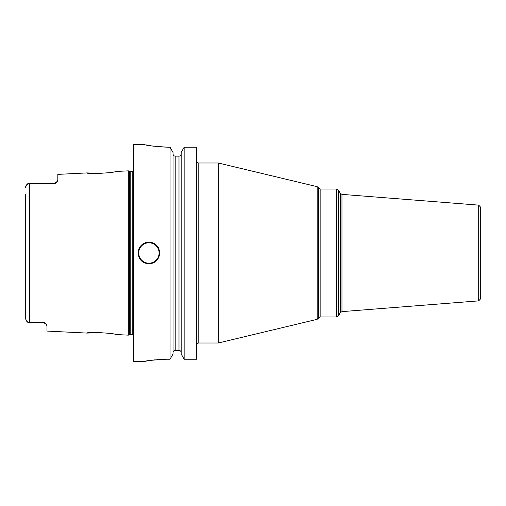 <?xml version="1.0" encoding="UTF-8"?>
<svg xmlns="http://www.w3.org/2000/svg" width="506" height="506" viewBox="0 0 506 506"><rect width="100%" height="100%" fill="white"/><g stroke="black" fill="none" stroke-linecap="round" stroke-linejoin="round"><path stroke-width="0.76" d="M57.829 179.832L57.279 181.464A4.339 4.339 0 0 1 57.045 181.837L57.829 179.832L57.829 174.38L87.108 172.913C86.216 174.317 116.209 172.78 115.292 171.502L128.309 170.851L128.309 335.149L115.292 334.498C116.203 333.22 86.222 331.683 87.108 333.087L101.187 332.556M43.054 322.328A4.339 4.339 0 0 0 42.649 322.309A4.339 4.339 0 0 1 43.054 322.328L27.786 322.309L26.805 321.405M42.649 322.309L46.021 323.916L46.988 325.915L46.988 331.076L87.108 333.087M46.021 323.916L45.717 323.581A4.339 4.339 0 0 1 46.021 323.916A4.339 4.339 0 0 0 45.723 323.587M45.388 323.283L45.034 323.024A4.339 4.339 0 0 0 44.68 322.809A4.339 4.339 0 0 1 45.047 323.03M44.648 322.796L44.262 322.619M43.851 322.48L43.446 322.379A4.339 4.339 0 0 1 43.877 322.486A4.339 4.339 0 0 0 43.465 322.385M25.313 318.793L25.3 317.015M27.786 322.309L25.3 318.59L25.3 194.538M25.3 311.462L25.3 199.674M29.418 322.309L29.418 183.691L27.786 183.691L25.3 187.41L26.603 184.816M26.97 184.424L27.786 183.691M29.418 183.691L53.491 183.691L28.045 183.691L53.491 183.691L57.279 181.464A4.339 4.339 0 0 1 57.045 181.837M53.883 183.678L54.256 183.627M55.413 183.242L55.445 183.229A4.339 4.339 0 0 0 55.799 183.027A4.339 4.339 0 0 1 55.432 183.235A4.339 4.339 0 0 0 55.799 183.027M56.463 182.514L56.482 182.502A4.339 4.339 0 0 0 56.773 182.192A4.339 4.339 0 0 1 56.47 182.508A4.339 4.339 0 0 0 56.773 182.192L56.615 182.362M87.108 172.913L101.187 173.444M55.04 183.406A4.339 4.339 0 0 1 54.642 183.539A4.339 4.339 0 0 0 55.04 183.406A4.339 4.339 0 0 1 54.642 183.539M54.25 183.627A4.339 4.339 0 0 1 53.87 183.678A4.339 4.339 0 0 0 54.25 183.627A4.339 4.339 0 0 1 53.87 183.678M144.571 144.571L133.729 144.571L133.729 361.429L144.571 361.429L146.677 361.025M158.808 146.791L168.428 147.227C154.033 146.348 146.082 145.462 144.571 144.571C146.082 145.462 154.033 146.348 168.428 147.227L170.06 147.227L170.06 359.235L166.259 359.235C152.508 360.057 145.292 360.784 144.608 361.423C146.468 360.62 153.685 359.892 166.259 359.235L164.747 359.247M164.646 359.247L160.282 359.405M157.783 359.576L157.138 359.627M155.26 359.804L153.754 359.968M151.914 360.202L149.763 360.512M148.372 360.734L146.702 361.025M159.751 253C158.985 259.723 155.367 263.341 148.909 263.841C142.452 263.335 138.834 259.723 138.068 253C138.834 246.277 142.452 242.659 148.909 242.159C155.367 242.659 158.985 246.277 159.751 253A10.841 10.841 0 0 0 159.656 251.545A10.841 10.841 0 0 1 159.751 253M196.619 147.227L184.14 147.227L196.619 147.227L196.619 359.235L184.14 359.235L181.167 353.972L181.167 152.521L184.14 147.227L184.14 359.235L181.167 353.972M146.253 144.931L147.037 145.089M147.796 145.235L148.954 145.45M150.352 145.696L151.117 145.823M152.198 145.987L154.128 146.266M155.551 146.449L156.474 146.557M184.14 147.227L181.167 152.521M181.167 153.906C181.028 155.272 180.3 156.019 178.997 156.139C180.3 156.019 181.028 155.272 181.167 153.906M175.202 156.139L178.997 156.139L178.997 350.367C180.307 350.494 181.028 351.234 181.167 352.587C181.028 351.234 180.307 350.494 178.997 350.367L175.202 350.367C173.893 350.494 173.172 351.234 173.033 352.587C173.172 351.234 173.893 350.494 175.202 350.367L175.202 156.139C173.9 156.019 173.172 155.272 173.033 153.906C173.172 155.272 173.9 156.019 175.202 156.139M170.06 147.227L173.033 152.521L170.06 147.227M173.033 353.972L170.06 359.235L173.033 353.972L173.033 152.521M138.068 253A10.841 10.841 0 0 1 138.163 251.552A10.841 10.841 0 0 0 138.068 253M138.461 250.103A10.841 10.841 0 0 1 138.555 249.781A10.841 10.841 0 0 0 138.461 250.103M138.948 248.724A10.841 10.841 0 0 1 139.403 247.788A10.841 10.841 0 0 0 138.948 248.724M139.599 247.44A10.841 10.841 0 0 1 140.402 246.277A10.841 10.841 0 0 0 139.599 247.44M142.414 244.316A10.841 10.841 0 0 1 143.577 243.557A10.841 10.841 0 0 0 142.414 244.316M144.83 242.956A10.841 10.841 0 0 1 146.152 242.513A10.841 10.841 0 0 0 144.83 242.956M147.524 242.247A10.841 10.841 0 0 1 150.295 242.247A10.841 10.841 0 0 0 147.524 242.247M158.871 248.718A10.841 10.841 0 0 0 158.264 247.523A10.841 10.841 0 0 1 158.871 248.718M158.22 247.44A10.841 10.841 0 0 0 157.417 246.277A10.841 10.841 0 0 1 158.22 247.44M155.405 244.316A10.841 10.841 0 0 0 154.241 243.557A10.841 10.841 0 0 1 155.405 244.316M152.989 242.956A10.841 10.841 0 0 0 151.667 242.513A10.841 10.841 0 0 1 152.989 242.956M198.788 342.998L198.788 163.002L218.301 163.002L218.301 342.998L198.788 342.998C197.466 343.125 196.745 343.846 196.619 345.162M478.701 205.132L478.701 300.868L480.7 298.704L480.7 207.296L478.701 205.132L341.967 194.374L341.967 311.626L340.26 312.708L338.419 315.889L338.419 190.111L336.541 189.029L336.541 316.971L320.146 316.971L320.146 189.029L336.541 189.029M480.7 233.481L480.7 272.519M128.309 335.149L129.65 334.789L129.65 171.211L128.309 170.851M129.65 334.789L130.213 334.719L130.213 171.281L129.65 171.211M130.213 334.719L132.211 334.719L132.211 171.281L130.213 171.281M148.909 263.19A10.19 10.19 0 0 1 138.714 253A10.19 10.19 0 0 1 148.909 242.81A10.19 10.19 0 0 1 159.099 253A10.19 10.19 0 0 1 148.909 263.19M318.261 318.495L318.261 187.505L318.641 188.162L318.641 317.838L317.167 319.318L317.167 186.682L218.301 163.002M338.419 190.111L340.26 193.292L340.26 312.708M132.211 334.719L133.729 335.339M132.211 171.281L133.729 170.661M198.788 163.002C197.466 162.875 196.745 162.154 196.619 160.838M318.261 187.505L317.167 186.682M317.167 319.318L218.301 342.998M318.641 188.162L320.146 189.029M318.641 317.838L320.146 316.971M338.419 315.889L336.541 316.971M340.26 193.292L341.967 194.374M478.701 300.868L341.967 311.626"/></g></svg>
